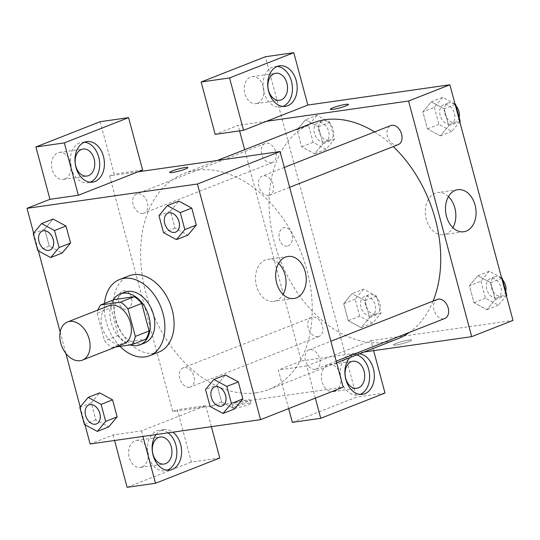 <?xml version="1.0" encoding="UTF-8"?>
<svg xmlns="http://www.w3.org/2000/svg" width="540" height="540" viewBox="0 0 540 540"><rect width="100%" height="100%" fill="white"/><g stroke="black" fill="none" stroke-linecap="round" stroke-linejoin="round"><path stroke-width="0.41" stroke-dasharray="2.7 2.03" d="M123.741 343.872A20.466 14.148 68.5 0 1 121.514 344.459A20.466 14.148 68.5 0 1 102.519 328.435A20.466 14.148 68.5 0 1 108.763 305.775M97.173 313.24L104.558 340.794A26.42 18.259 68.5 0 0 111.989 347.517L125.753 342.103A26.42 18.259 68.5 0 1 118.321 335.381L110.943 307.827L97.173 313.24A26.42 18.259 68.5 0 1 98.017 309.994M111.989 347.517L115.884 346.957M118.321 335.381L104.558 340.794M125.753 342.103L145.685 339.262M110.943 307.827A26.42 18.259 68.5 0 1 114.352 299.558M113.056 300.071A27.29 18.86 -111.5 0 0 111.085 322.11A27.29 18.86 -111.5 0 0 130.113 344.932M144.592 343.001A27.29 18.86 68.5 0 1 141.622 343.784A27.29 18.86 68.5 0 1 115.668 320.308A27.29 18.86 68.5 0 1 124.625 292.207M120.015 346.37A40.939 28.289 68.5 0 1 104.517 303.426M158.767 352.094A40.939 28.289 68.5 0 1 154.312 353.268A40.939 28.289 68.5 0 1 116.33 321.219A40.939 28.289 68.5 0 1 128.81 275.893M91.287 402.928L99.65 392.884L91.273 402.908L95.83 419.911L108.763 426.897L117.126 416.853M79.799 407.417L91.273 402.908L95.83 419.911L108.743 426.904M217.033 384.98L225.396 374.942L217.019 384.966L221.576 401.969L234.482 408.962L242.872 398.912M53.028 219.058L44.692 229.061L49.248 246.065L44.692 229.061L53.069 219.038L65.995 226.044M37.78 250.58L49.248 246.065L62.181 253.051L49.255 246.044M33.629 233.084L38.407 250.918M60.163 332.1L65.873 353.423M80.21 406.931L84.989 424.764M170.451 211.133L178.814 201.096L170.438 211.12L174.994 228.123L187.927 235.109L196.29 225.065M158.963 215.629L170.438 211.12L174.994 228.123L187.9 235.116M169.702 172.442L169.709 172.449A9.383 1.094 -15 0 0 175.493 171.943A9.383 1.094 -15 0 0 185.281 169.094A9.383 1.094 -15 0 0 187.832 167.596A9.383 1.094 -15 0 0 187.832 167.589L187.832 167.596M84.476 142.216A20.466 14.6 81.9 0 0 82.073 142.276A20.466 14.6 81.9 0 0 71.192 167.954A20.466 14.6 81.9 0 0 87.851 182.804A20.466 14.6 81.9 0 0 90.18 182.196M64.8 179.01A13.649 9.734 -98.1 0 1 63.221 179.429A13.649 9.734 -98.1 0 1 51.658 167.292A13.649 9.734 -98.1 0 1 59.36 152.408A13.649 9.734 -98.1 0 1 70.733 163.418A13.649 9.734 -98.1 0 1 64.8 179.01M142.607 170.006L114.203 174.056L100.17 121.696M138.017 171.808L109.613 175.865L114.203 174.056M278.633 263.385A21.242 15.154 81.9 0 0 267.739 259.335A21.242 15.154 81.9 0 0 265.282 259.983A21.242 15.154 81.9 0 0 256.041 284.256A21.242 15.154 81.9 0 0 273.74 301.394A21.242 15.154 81.9 0 0 283.068 294.455M235.393 406.58A9.383 1.094 -15 0 0 232.841 408.078A9.383 1.094 -15 0 0 242.19 406.708A9.383 1.094 -15 0 0 250.965 403.225A9.383 1.094 -15 0 0 245.18 403.731A9.383 1.094 -15 0 0 235.393 406.58M211.383 426.674L205.747 405.635L141.494 430.9L113.083 434.95L90.139 443.975M219.773 458.001L191.369 462.058L177.336 409.691L172.753 411.494L343.19 387.173M234.509 403.279A9.383 1.094 165 0 1 244.296 400.43A9.383 1.094 165 0 1 250.081 399.924A9.383 1.094 165 0 1 241.306 403.414A9.383 1.094 165 0 1 231.957 404.777A9.383 1.094 165 0 1 234.509 403.279M156.121 434.558A20.466 14.6 -98.1 0 1 163.971 429.597A20.466 14.6 -98.1 0 1 172.901 432.162M141.494 430.9L142.972 436.435M168.163 432.837A20.466 14.6 81.9 0 0 159.239 430.272A20.466 14.6 81.9 0 0 148.365 455.949A20.466 14.6 81.9 0 0 165.024 470.799A20.466 14.6 81.9 0 0 167.353 470.192M141.966 467.006A13.649 9.734 -98.1 0 1 140.387 467.424A13.649 9.734 -98.1 0 1 128.824 455.294A13.649 9.734 -98.1 0 1 136.532 440.404A13.649 9.734 -98.1 0 1 147.899 451.413A13.649 9.734 -98.1 0 1 141.966 467.006M113.083 434.95L114.568 440.485M205.747 405.635L177.336 409.691M127.116 487.316L191.369 462.058M131.429 297.513A9.383 6.689 81.9 0 0 123.795 290.709A9.383 6.689 81.9 0 0 118.49 300.942A9.383 6.689 81.9 0 0 126.441 309.278A9.383 6.689 81.9 0 0 131.429 297.513A9.383 6.689 -98.1 0 1 126.448 309.278A9.383 6.689 -98.1 0 1 118.496 300.935A9.383 6.689 -98.1 0 1 123.795 290.702A9.383 6.689 -98.1 0 1 131.429 297.513M109.613 175.865L172.753 411.494M142.864 213.388A10.233 7.074 68.5 0 1 133.373 205.376A10.233 7.074 68.5 0 1 136.492 194.042A10.233 7.074 68.5 0 1 146.819 200.981A10.233 7.074 68.5 0 1 143.978 213.091A10.233 7.074 68.5 0 1 142.864 213.388M189.446 387.234A10.233 7.074 68.5 0 1 179.955 379.222A10.233 7.074 68.5 0 1 183.074 367.889A10.233 7.074 68.5 0 1 193.401 374.827A10.233 7.074 68.5 0 1 190.559 386.937A10.233 7.074 68.5 0 1 189.446 387.234M268.61 195.44A10.233 7.074 68.5 0 1 259.119 187.427A10.233 7.074 68.5 0 1 262.238 176.101A10.233 7.074 68.5 0 1 272.565 183.033A10.233 7.074 68.5 0 1 269.723 195.149A10.233 7.074 68.5 0 1 268.61 195.44M315.191 369.286A10.233 7.074 68.5 0 1 305.701 361.274A10.233 7.074 68.5 0 1 308.819 349.947A10.233 7.074 68.5 0 1 319.147 356.879A10.233 7.074 68.5 0 1 316.305 368.995A10.233 7.074 68.5 0 1 315.191 369.286M256.216 392.789A115.992 80.163 68.5 0 1 148.601 301.995A115.992 80.163 68.5 0 1 183.958 173.57A115.992 80.163 68.5 0 1 301.003 252.187A115.992 80.163 68.5 0 1 268.839 389.468A115.992 80.163 68.5 0 1 256.216 392.789M397.346 338.945A115.992 80.163 68.5 0 1 384.723 342.266A115.992 80.163 68.5 0 1 277.108 251.471A115.992 80.163 68.5 0 1 312.464 123.046M374.571 131.936A115.992 80.163 68.5 0 1 393.289 146.57M433.094 301.084A115.992 80.163 68.5 0 1 409.401 332.397M437.326 299.423A10.233 7.074 -111.5 0 0 434.207 310.757A10.233 7.074 -111.5 0 0 443.698 318.769A10.233 7.074 -111.5 0 0 444.812 318.472M271.37 162.864A10.233 7.074 68.5 0 1 261.88 154.852A10.233 7.074 68.5 0 1 264.998 143.519A10.233 7.074 68.5 0 1 275.326 150.458A10.233 7.074 68.5 0 1 272.491 162.574A10.233 7.074 68.5 0 1 271.37 162.864M317.952 336.71A10.233 7.074 68.5 0 1 308.462 328.698A10.233 7.074 68.5 0 1 311.58 317.365A10.233 7.074 68.5 0 1 321.908 324.304A10.233 7.074 68.5 0 1 319.072 336.413A10.233 7.074 68.5 0 1 317.952 336.71M398.23 144.626A10.233 7.074 68.5 0 1 397.116 144.923A10.233 7.074 68.5 0 1 387.626 136.91A10.233 7.074 68.5 0 1 390.744 125.577M373.639 350.649L370.967 340.679L329.663 356.92L301.259 360.976L244.647 149.708M239.605 130.876L238.12 125.341L215.17 134.365M315.34 398.122L306.713 365.945L329.663 356.92L364.136 351.999M266.524 121.284L238.12 125.341M288.164 245.842A9.383 6.689 81.9 0 0 292.241 235.123A9.383 6.689 81.9 0 0 284.425 227.556A9.383 6.689 81.9 0 0 279.126 237.789A9.383 6.689 81.9 0 0 287.078 246.132A9.383 6.689 81.9 0 0 288.164 245.842A9.383 6.689 -98.1 0 1 287.078 246.132A9.383 6.689 -98.1 0 1 279.133 237.789A9.383 6.689 -98.1 0 1 284.432 227.556A9.383 6.689 -98.1 0 1 292.248 235.123A9.383 6.689 -98.1 0 1 288.164 245.842M257.56 103.228A13.649 9.734 81.9 0 0 263.493 87.635A13.649 9.734 81.9 0 0 252.126 76.626A13.649 9.734 81.9 0 0 244.418 91.51A13.649 9.734 81.9 0 0 255.98 103.646A13.649 9.734 81.9 0 0 257.56 103.228M334.726 391.223A13.649 9.734 81.9 0 0 340.659 375.631A13.649 9.734 81.9 0 0 329.292 364.628A13.649 9.734 81.9 0 0 321.584 379.512A13.649 9.734 81.9 0 0 333.146 391.642A13.649 9.734 81.9 0 0 334.726 391.223M292.343 422.361L356.596 397.096L265.397 56.741M288.657 408.611L278.309 369.995L301.259 360.976M277.236 66.434A20.466 14.6 81.9 0 0 274.833 66.494A20.466 14.6 81.9 0 0 263.952 92.171A20.466 14.6 81.9 0 0 280.611 107.021A20.466 14.6 81.9 0 0 282.94 106.414M356.771 354.895A20.466 14.6 81.9 0 0 351.999 354.49A20.466 14.6 81.9 0 0 341.125 380.167A20.466 14.6 81.9 0 0 357.784 395.024A20.466 14.6 81.9 0 0 360.113 394.409M349.839 357.622A20.466 14.6 -98.1 0 1 356.731 353.815A20.466 14.6 -98.1 0 1 359.566 353.801M385 393.046L356.596 397.096M306.713 365.945L278.309 369.995M316.966 115.29L308.59 125.314L313.146 142.317L326.079 149.303L334.456 139.28L329.9 122.276L316.966 115.29L305.492 119.799L297.115 129.823L301.678 146.833L314.604 153.812L322.967 143.775M326.079 149.303L314.604 153.812L322.981 143.789L318.425 126.785L305.498 119.779M334.456 139.28L322.981 143.789L318.425 126.785L305.492 119.799L297.128 129.843M308.59 125.314L297.115 129.823L301.678 146.833L314.604 153.833M455.011 103.991L442.712 97.349L431.237 101.858L422.874 111.902M442.712 97.349L434.336 107.372L422.861 111.881L427.417 128.885L440.35 135.871L448.726 125.847L444.17 108.844L431.237 101.858L422.861 111.881L427.417 128.885L440.35 135.891L448.713 125.827M459.709 121.527L448.726 125.847L444.17 108.844L431.237 101.837M501.593 277.837L489.294 271.195L477.819 275.704L469.456 285.741M489.294 271.195L480.917 281.219L469.442 285.728L473.999 302.731L486.932 309.717L495.308 299.693L490.752 282.683L477.819 275.704L469.442 285.728L473.999 302.731L486.932 309.737L495.295 299.673M506.291 295.373L495.308 299.693L490.752 282.683L477.819 275.684M363.548 289.136L355.171 299.16L359.728 316.163L372.661 323.15L381.038 313.126L376.481 296.116L363.548 289.136L352.073 293.645L343.71 303.689L348.26 320.672L361.186 327.659L369.549 317.615L365.006 300.632L352.08 293.625M372.661 323.15L361.186 327.659L369.562 317.635L365.006 300.632L352.073 293.645L343.697 303.669L348.26 320.672L361.186 327.679M370.967 340.679L513 320.416M448.45 196.628A21.242 15.154 81.9 0 0 437.549 192.571A21.242 15.154 81.9 0 0 435.092 193.226A21.242 15.154 81.9 0 0 425.858 217.499A21.242 15.154 81.9 0 0 443.556 234.637A21.242 15.154 81.9 0 0 452.885 227.691M396.029 343.426A9.383 1.094 -15 0 0 393.478 344.925A9.383 1.094 -15 0 0 402.82 343.555A9.383 1.094 -15 0 0 411.601 340.072A9.383 1.094 -15 0 0 405.81 340.578A9.383 1.094 -15 0 0 396.029 343.426M396.029 343.42A9.383 1.094 165 0 1 405.81 340.571A9.383 1.094 165 0 1 411.601 340.065A9.383 1.094 165 0 1 402.82 343.555A9.383 1.094 165 0 1 393.478 344.925A9.383 1.094 165 0 1 396.029 343.42M330.338 109.296L330.338 109.296A9.383 1.094 -15 0 0 336.13 108.79A9.383 1.094 -15 0 0 345.911 105.941A9.383 1.094 -15 0 0 348.462 104.443A9.383 1.094 -15 0 0 348.462 104.436L348.462 104.443M480.917 281.219L485.474 298.222L498.407 305.201L506.372 295.67M496.483 298.019A10.233 7.074 68.5 0 1 486.986 290.007A10.233 7.074 68.5 0 1 490.104 278.674A10.233 7.074 68.5 0 1 500.432 285.613A10.233 7.074 68.5 0 1 497.596 297.722A10.233 7.074 68.5 0 1 496.483 298.019M485.474 298.222L473.999 302.731M498.407 305.201L486.932 309.717M501.734 278.37L490.752 282.683M505.744 291.303A10.233 7.074 68.5 0 1 502.187 295.92A10.233 7.074 68.5 0 1 501.073 296.21A10.233 7.074 68.5 0 1 491.576 288.198A10.233 7.074 68.5 0 1 494.694 276.872A10.233 7.074 68.5 0 1 502.673 279.841M434.336 107.372L438.892 124.376L451.825 131.355L459.79 121.824M449.901 124.173A10.233 7.074 68.5 0 1 440.404 116.161A10.233 7.074 68.5 0 1 443.522 104.828A10.233 7.074 68.5 0 1 453.85 111.767A10.233 7.074 68.5 0 1 451.015 123.876A10.233 7.074 68.5 0 1 449.901 124.173M438.892 124.376L427.417 128.885M451.825 131.355L440.35 135.871M455.152 104.524L444.17 108.844M459.162 117.457A10.233 7.074 68.5 0 1 455.605 122.074A10.233 7.074 68.5 0 1 454.491 122.364A10.233 7.074 68.5 0 1 444.994 114.352A10.233 7.074 68.5 0 1 448.112 103.025A10.233 7.074 68.5 0 1 456.091 105.995M370.737 315.961A10.233 7.074 68.5 0 1 361.24 307.949A10.233 7.074 68.5 0 1 364.358 296.615A10.233 7.074 68.5 0 1 374.686 303.554A10.233 7.074 68.5 0 1 371.851 315.664A10.233 7.074 68.5 0 1 370.737 315.961M355.171 299.16L343.697 303.669M359.728 316.163L348.26 320.672M381.038 313.126L369.562 317.635M376.481 296.116L365.006 300.632M375.327 314.159A10.233 7.074 68.5 0 1 365.83 306.146A10.233 7.074 68.5 0 1 368.948 294.813A10.233 7.074 68.5 0 1 379.276 301.752A10.233 7.074 68.5 0 1 376.441 313.862A10.233 7.074 68.5 0 1 375.327 314.159M324.155 142.114A10.233 7.074 68.5 0 1 314.658 134.102A10.233 7.074 68.5 0 1 317.776 122.769A10.233 7.074 68.5 0 1 328.104 129.708A10.233 7.074 68.5 0 1 325.269 141.824A10.233 7.074 68.5 0 1 324.155 142.114M313.146 142.317L301.678 146.833M329.9 122.276L318.425 126.785M328.745 140.312A10.233 7.074 68.5 0 1 319.248 132.3A10.233 7.074 68.5 0 1 322.367 120.967A10.233 7.074 68.5 0 1 332.694 127.906A10.233 7.074 68.5 0 1 329.859 140.015A10.233 7.074 68.5 0 1 328.745 140.312M222.203 405.992A10.233 7.074 68.5 0 1 221.11 406.276A10.233 7.074 68.5 0 1 211.619 398.277A10.233 7.074 68.5 0 1 214.718 386.937M210.101 406.478L221.576 401.969L217.019 384.966L205.544 389.475M221.576 401.969L234.509 408.949M175.622 232.146A10.233 7.074 68.5 0 1 174.528 232.429A10.233 7.074 68.5 0 1 165.038 224.431A10.233 7.074 68.5 0 1 168.136 213.097M174.994 228.123L163.519 232.632M96.458 423.934A10.233 7.074 68.5 0 1 95.364 424.217A10.233 7.074 68.5 0 1 85.874 416.219A10.233 7.074 68.5 0 1 88.972 404.885M95.83 419.911L84.362 424.427M49.876 250.088A10.233 7.074 68.5 0 1 48.782 250.371A10.233 7.074 68.5 0 1 39.292 242.379A10.233 7.074 68.5 0 1 42.39 231.039M44.692 229.061L33.217 233.57M86.805 141.602L82.073 142.276M92.59 182.129L87.851 182.804M63.221 179.429L86.893 176.054M59.36 152.408L83.032 149.033M287.962 256.446L267.739 259.335M293.969 298.505L273.74 301.394M250.965 403.225L250.081 399.924M232.841 408.078L231.957 404.777M163.971 429.597L159.239 430.272M169.756 470.124L165.024 470.799M140.387 467.424L164.059 464.049M136.532 440.404L160.205 437.029M217.168 160.515L183.958 173.57M336.656 362.806L268.839 389.468M316.305 368.995L336.218 361.166M308.819 349.947L330.885 341.267M264.998 143.519L136.492 194.042M272.491 162.574L143.978 213.091M311.58 317.365L183.074 367.889M319.072 336.413L190.559 386.937M284.303 167.42L262.238 176.101M289.636 187.319L269.723 195.149M255.98 103.646L279.653 100.271M252.126 76.626L275.798 73.251M279.565 65.819L274.833 66.494M285.35 106.346L280.611 107.021M333.146 391.642L356.819 388.267M329.292 364.628L352.964 361.246M356.731 353.815L351.999 354.49M362.515 394.342L357.784 395.024M457.778 189.689L437.549 192.571M463.779 231.748L443.556 234.637M494.694 276.872L490.104 278.674M502.187 295.92L497.596 297.722M448.112 103.025L443.522 104.828M455.605 122.074L451.015 123.876M368.948 294.813L364.358 296.615M376.441 313.862L371.851 315.664M322.367 120.967L317.776 122.769M329.859 140.015L325.269 141.824"/><path stroke-width="0.81" d="M80.204 360.7A20.466 14.148 68.5 0 1 61.216 344.675A20.466 14.148 68.5 0 1 67.453 322.009A20.466 14.148 68.5 0 1 88.108 335.887A20.466 14.148 68.5 0 1 82.431 360.113A20.466 14.148 68.5 0 1 80.204 360.7M67.453 322.009L108.763 305.775A20.466 14.148 68.5 0 1 129.418 319.646A20.466 14.148 68.5 0 1 123.741 343.872L82.431 360.113M100.589 304.972L114.352 299.558L134.285 296.716A26.42 18.259 68.5 0 1 141.716 303.44L149.101 330.986L135.331 336.4L127.946 308.853A26.42 18.259 68.5 0 0 120.514 302.13L100.589 304.972A26.42 18.259 68.5 0 0 98.017 309.994M115.884 346.957L131.915 344.675A26.42 18.259 68.5 0 0 135.331 336.4M149.101 330.986A26.42 18.259 68.5 0 1 145.685 339.262L131.915 344.675M130.113 344.932A27.29 18.86 -111.5 0 0 140.002 344.81A27.29 18.86 -111.5 0 0 147.575 312.505A27.29 18.86 -111.5 0 0 120.035 294.01A27.29 18.86 -111.5 0 0 113.056 300.071M120.035 294.01L124.625 292.207A27.29 18.86 68.5 0 1 152.165 310.703A27.29 18.86 68.5 0 1 144.592 343.001L140.002 344.81M141.716 303.44L127.946 308.853M134.285 296.716L120.514 302.13M104.517 303.426A40.939 28.289 68.5 0 1 119.63 279.504A40.939 28.289 68.5 0 1 160.94 307.253A40.939 28.289 68.5 0 1 149.587 355.705A40.939 28.289 68.5 0 1 145.132 356.879A40.939 28.289 68.5 0 1 120.015 346.37M119.63 279.504L128.81 275.893A40.939 28.289 68.5 0 1 170.12 303.642A40.939 28.289 68.5 0 1 158.767 352.094L149.587 355.705M108.743 426.904L117.139 416.873L112.583 399.87L99.65 392.863M234.502 408.976L242.885 398.932L238.322 381.922L225.396 374.922L213.921 379.451L205.544 389.475L210.101 406.478L223.034 413.464L231.41 403.441L226.854 386.438L213.921 379.451M50.706 257.56L59.083 247.536L54.527 230.533L41.593 223.553L33.217 233.57L37.78 250.58L50.706 257.56L62.181 253.051L70.558 243.027L66.002 226.024L70.558 243.027L62.195 253.071M53.028 219.058L41.593 223.553M84.989 424.764L90.139 443.975L260.577 419.654L197.438 184.019L27 208.339L33.629 233.084M38.407 250.918L60.163 332.1M65.873 353.423L80.21 406.931M176.452 239.618L187.927 235.109L196.304 225.085L191.741 208.076L178.814 201.076L167.339 205.605L158.963 215.629L163.519 232.632L176.452 239.618L184.829 229.595L180.272 212.591L167.339 205.605M185.274 169.088A9.383 1.094 165 0 1 175.493 171.936A9.383 1.094 165 0 1 169.702 172.442A9.383 1.094 165 0 1 178.484 168.959A9.383 1.094 165 0 1 187.832 167.589A9.383 1.094 165 0 1 185.274 169.088M78.354 195.264L142.607 170.006L128.574 117.639L64.321 142.904L78.354 195.264L49.95 199.321L27 208.339M260.577 419.654L343.19 387.173L280.051 151.538L197.438 184.019M280.051 151.538L138.017 171.808M187.832 167.589A9.383 1.094 -15 0 0 178.484 168.959A9.383 1.094 -15 0 0 169.709 172.449M75.931 167.279A20.466 14.6 -98.1 0 1 86.805 141.602A20.466 14.6 -98.1 0 1 104.153 159.806A20.466 14.6 -98.1 0 1 92.59 182.129A20.466 14.6 -98.1 0 1 75.931 167.279M90.18 182.196A20.466 14.6 81.9 0 0 99.414 160.481A20.466 14.6 81.9 0 0 84.476 142.216M81.452 149.452A13.649 9.734 -98.1 0 1 83.032 149.033A13.649 9.734 -98.1 0 1 94.406 160.043A13.649 9.734 -98.1 0 1 88.472 175.635A13.649 9.734 -98.1 0 1 86.893 176.054A13.649 9.734 -98.1 0 1 75.519 165.044A13.649 9.734 -98.1 0 1 81.452 149.452M64.321 142.904L35.917 146.954L49.95 199.321M128.574 117.639L100.17 121.696L35.917 146.954M285.505 257.094A21.242 15.154 -98.1 0 1 287.962 256.446A21.242 15.154 -98.1 0 1 305.964 275.339A21.242 15.154 -98.1 0 1 293.969 298.505A21.242 15.154 -98.1 0 1 276.271 281.367A21.242 15.154 -98.1 0 1 285.505 257.094M283.068 294.455A21.242 15.154 81.9 0 0 278.633 263.385M172.901 432.162A20.466 14.6 -98.1 0 1 181.514 454.073A20.466 14.6 -98.1 0 1 169.756 470.124A20.466 14.6 -98.1 0 1 153.097 455.274A20.466 14.6 -98.1 0 1 156.121 434.558M142.972 436.435L155.52 483.26L219.773 458.001L211.383 426.674M167.353 470.192A20.466 14.6 81.9 0 0 176.863 453.094A20.466 14.6 81.9 0 0 168.163 432.837M158.625 437.447A13.649 9.734 -98.1 0 1 160.205 437.029A13.649 9.734 -98.1 0 1 171.572 448.038A13.649 9.734 -98.1 0 1 165.638 463.631A13.649 9.734 -98.1 0 1 164.059 464.049A13.649 9.734 -98.1 0 1 152.692 453.04A13.649 9.734 -98.1 0 1 158.625 437.447M114.568 440.485L127.116 487.316L155.52 483.26M217.168 160.515L312.464 123.046A115.992 80.163 68.5 0 1 374.571 131.936M393.289 146.57A115.992 80.163 68.5 0 1 433.094 301.084M409.401 332.397A115.992 80.163 68.5 0 1 397.346 338.945L336.656 362.806M336.218 361.166L444.812 318.472A10.233 7.074 -111.5 0 0 447.937 307.139A10.233 7.074 -111.5 0 0 438.44 299.133A10.233 7.074 -111.5 0 0 437.326 299.423L330.885 341.267M284.303 167.42L390.744 125.577A10.233 7.074 68.5 0 1 401.072 132.516A10.233 7.074 68.5 0 1 398.23 144.626L289.636 187.319M244.647 149.708L239.605 130.876M364.136 351.999L471.697 336.656L408.557 101.02L266.524 121.284L243.574 130.309L229.547 77.942L293.8 52.684L307.834 105.05L266.524 121.284M243.574 130.309L215.17 134.365L201.143 81.999L265.397 56.741L293.8 52.684M315.34 398.122L320.747 418.304L292.343 422.361L288.657 408.611M281.232 99.853A13.649 9.734 -98.1 0 1 279.653 100.271A13.649 9.734 -98.1 0 1 268.286 89.262A13.649 9.734 -98.1 0 1 274.212 73.669A13.649 9.734 -98.1 0 1 275.798 73.251A13.649 9.734 -98.1 0 1 287.165 84.26A13.649 9.734 -98.1 0 1 281.232 99.853M282.94 106.414A20.466 14.6 81.9 0 0 292.174 84.699A20.466 14.6 81.9 0 0 277.236 66.434M268.691 91.496A20.466 14.6 -98.1 0 1 279.565 65.819A20.466 14.6 -98.1 0 1 296.912 84.024A20.466 14.6 -98.1 0 1 285.35 106.346A20.466 14.6 -98.1 0 1 268.691 91.496M358.398 387.848A13.649 9.734 -98.1 0 1 356.819 388.267A13.649 9.734 -98.1 0 1 345.256 376.13A13.649 9.734 -98.1 0 1 352.964 361.246A13.649 9.734 -98.1 0 1 364.331 372.256A13.649 9.734 -98.1 0 1 358.398 387.848M360.113 394.409A20.466 14.6 81.9 0 0 369.529 374.328A20.466 14.6 81.9 0 0 356.771 354.895M359.566 353.801A20.466 14.6 -98.1 0 1 374.288 373.984A20.466 14.6 -98.1 0 1 362.515 394.342A20.466 14.6 -98.1 0 1 345.857 379.492A20.466 14.6 -98.1 0 1 349.839 357.622M320.747 418.304L385 393.046L373.639 350.649M229.547 77.942L201.143 81.999M471.697 336.656L513 320.416L449.861 84.78L307.834 105.05M455.315 190.337A21.242 15.154 -98.1 0 1 457.778 189.689A21.242 15.154 -98.1 0 1 475.781 208.575A21.242 15.154 -98.1 0 1 463.779 231.748A21.242 15.154 -98.1 0 1 446.081 214.61A21.242 15.154 -98.1 0 1 455.315 190.337M449.861 84.78L408.557 101.02M452.885 227.691A21.242 15.154 81.9 0 0 448.45 196.628M345.911 105.934A9.383 1.094 165 0 1 336.13 108.79A9.383 1.094 165 0 1 330.338 109.296A9.383 1.094 165 0 1 339.12 105.806A9.383 1.094 165 0 1 348.462 104.436A9.383 1.094 165 0 1 345.911 105.934M348.462 104.436A9.383 1.094 -15 0 0 339.12 105.813A9.383 1.094 -15 0 0 330.338 109.296M506.372 295.67L506.783 295.178L502.22 278.174L501.593 277.837M506.783 295.178L506.291 295.373M502.22 278.174L501.734 278.37M502.673 279.841A10.233 7.074 68.5 0 1 505.744 291.303M459.79 121.824L460.202 121.338L455.639 104.328L455.011 103.991M460.202 121.338L459.709 121.527M455.639 104.328L455.152 104.524M456.091 105.995A10.233 7.074 68.5 0 1 459.162 117.457M214.697 386.944L214.731 386.93A10.233 7.074 68.5 0 1 214.731 386.93A10.233 7.074 68.5 0 1 225.059 393.869A10.233 7.074 68.5 0 1 222.224 405.986A10.233 7.074 68.5 0 1 222.203 405.992L222.183 405.999A10.233 7.074 68.5 0 1 221.069 406.289A10.233 7.074 68.5 0 1 211.579 398.277A10.233 7.074 68.5 0 1 214.697 386.944A10.233 7.074 68.5 0 1 225.025 393.883A10.233 7.074 68.5 0 1 222.183 405.999M234.509 408.949L223.034 413.464M226.854 386.438L238.322 381.922L242.885 398.932L231.41 403.441M238.322 381.922L225.396 374.942M168.116 213.104L168.149 213.084A10.233 7.074 68.5 0 1 168.149 213.084A10.233 7.074 68.5 0 1 178.477 220.023A10.233 7.074 68.5 0 1 175.642 232.139A10.233 7.074 68.5 0 1 175.622 232.146L175.601 232.153A10.233 7.074 68.5 0 1 174.488 232.443A10.233 7.074 68.5 0 1 164.997 224.431A10.233 7.074 68.5 0 1 168.116 213.104A10.233 7.074 68.5 0 1 178.443 220.037A10.233 7.074 68.5 0 1 175.601 232.153M180.272 212.591L191.741 208.076L196.304 225.085L184.829 229.595M191.741 208.076L178.814 201.096M88.175 397.393L79.799 407.417L84.362 424.427L97.288 431.406L105.665 421.382L101.108 404.379L88.175 397.393L99.65 392.884L112.583 399.87L101.108 404.379M88.985 404.879L88.952 404.892A10.233 7.074 68.5 0 1 99.279 411.831A10.233 7.074 68.5 0 1 96.437 423.94A10.233 7.074 68.5 0 1 95.324 424.231A10.233 7.074 68.5 0 1 85.833 416.225A10.233 7.074 68.5 0 1 88.952 404.892A10.233 7.074 68.5 0 1 88.985 404.879A10.233 7.074 68.5 0 1 99.313 411.811A10.233 7.074 68.5 0 1 96.478 423.927A10.233 7.074 68.5 0 1 96.458 423.934M108.763 426.897L97.288 431.406M112.583 399.87L117.139 416.873L105.665 421.382M42.39 231.039A10.233 7.074 68.5 0 1 42.404 231.032A10.233 7.074 68.5 0 1 52.731 237.965A10.233 7.074 68.5 0 1 49.896 250.081A10.233 7.074 68.5 0 1 49.876 250.088L49.856 250.094A10.233 7.074 68.5 0 1 48.742 250.391A10.233 7.074 68.5 0 1 39.251 242.379A10.233 7.074 68.5 0 1 42.37 231.046A10.233 7.074 68.5 0 1 52.697 237.985A10.233 7.074 68.5 0 1 49.856 250.094M70.558 243.027L59.083 247.536M53.069 219.038L66.002 226.024L54.527 230.533"/></g></svg>
